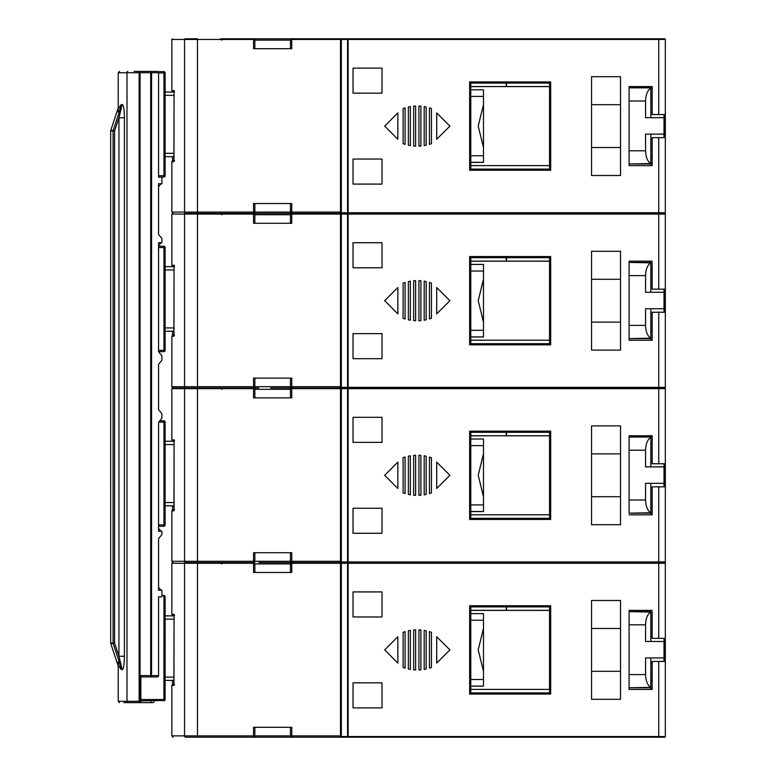 <?xml version="1.0" encoding="UTF-8"?>
<svg xmlns="http://www.w3.org/2000/svg" width="776" height="776" viewBox="0 0 776 776"><rect width="100%" height="100%" fill="white"/><g stroke="black" fill="none" stroke-linecap="round" stroke-linejoin="round"><path stroke-width="1.16" d="M113.577 643.1L114.586 643.1L113.16 643.517A1.319 1.3 -90 0 1 113.092 643.1L113.577 643.1M140.854 676.914L150.515 676.914A1.319 1.057 -90 0 0 151.572 675.595L151.572 72.731L158.556 72.731L158.556 177.161L161.912 177.161L161.912 183.747L158.556 183.747L158.556 234.488L161.912 238.436L161.912 242.723L158.556 242.723L158.556 351.761L161.912 355.718L161.912 360.326L158.556 364.284L158.556 409.738L161.912 413.695L161.912 418.312L158.556 422.26L158.556 531.308L161.912 531.308L161.912 534.596L158.556 538.554L158.556 590.274L161.912 590.274L161.912 596.744M158.556 675.595A1.319 1.057 -90 0 1 157.499 676.914L150.515 676.914L150.699 675.595L158.556 675.595L158.556 596.86L161.912 596.86M133.986 71.411L150.515 71.411A1.319 1.057 90 0 1 151.572 72.731L150.699 72.731L150.515 71.411L157.499 71.411A1.319 1.057 90 0 1 158.556 72.731M158.556 183.747L161.088 183.747L158.556 186.638M158.556 242.723L161.088 242.723L158.556 245.604M158.556 590.274L161.088 590.274L158.556 587.393M158.556 531.308L161.088 531.308L158.556 528.417M159.516 177.161L158.556 177.161M119.523 71.411L118.214 72.731L139.127 72.731A1.319 0.737 90 0 1 139.864 71.411L140.058 72.731L150.699 72.731L150.699 675.595L140.854 675.595L140.854 701.291L140.669 702.61L139.864 702.61A1.319 0.737 -90 0 1 139.127 701.291L139.127 72.731L140.058 72.731L140.058 701.291L118.214 701.291L119.523 702.61M123.83 702.61L139.864 702.61L140.058 701.291L140.854 701.291M153.929 700.844L153.929 701.291A1.319 0.795 90 0 1 153.134 702.61L135.47 702.61M127.73 71.411A1.319 0.737 90 0 0 126.992 72.731L126.992 701.291A1.319 0.737 -90 0 0 127.73 702.61L133.181 702.61M151.174 702.61L151.174 700.844M118.214 72.731L118.214 109.086L120.377 105.633C122.977 102.257 124.315 106.293 124.412 117.758L118.932 117.758C121.91 106.283 122.501 102.927 120.687 107.718L120.377 105.633M118.214 701.291L118.214 664.916L120.377 668.388C122.86 672.064 124.209 668.02 124.412 656.263L118.932 656.263L114.586 643.1L114.586 130.931L110.677 130.931A1.319 1.3 90 0 1 110.745 130.513L118.214 107.893M118.272 107.718C117.186 113.383 117.991 113.383 120.687 107.718L113.16 130.513L110.735 130.513L118.214 107.854M120.377 668.388L120.687 666.312C117.991 660.638 117.186 660.638 118.272 666.312M120.687 666.312C122.511 671.162 121.919 667.816 118.932 656.263L118.932 117.758L114.586 130.931L113.16 130.513A1.319 1.3 -90 0 0 113.092 130.931L113.092 643.1L110.677 643.1A1.319 1.3 90 0 0 110.745 643.517L113.16 643.517L120.687 666.312M140.854 699.535L165.104 699.535L165.084 596.744A1.319 1.319 0 0 0 163.784 595.425A1.319 1.3 -90 0 1 165.046 596.395M158.556 524.935L163.969 524.935L163.969 422.144L165.104 422.144A1.319 1.319 0 0 0 163.784 420.825L159.769 420.825L163.784 420.825A1.319 1.3 -90 0 1 165.046 421.795M158.556 526.244L163.784 526.244L163.969 524.935L165.104 524.935L165.084 422.144L165.104 524.935A1.319 1.319 0 0 1 163.784 526.244A1.319 1.3 90 0 0 165.046 525.284M159.129 71.625L163.784 71.625A1.319 1.3 -90 0 1 165.046 72.595M158.556 175.735L165.104 175.735L165.084 72.944A1.319 1.319 0 0 0 163.784 71.625L163.969 72.944L165.104 72.944L165.104 175.735A1.319 1.319 0 0 1 163.784 177.044A1.319 1.3 90 0 0 165.046 176.084M158.556 350.335L165.104 350.335L165.084 247.544A1.319 1.319 0 0 0 163.784 246.225A1.319 1.3 -90 0 1 165.046 247.195M140.854 700.844L163.92 700.466L163.969 596.744L165.104 596.744L165.104 699.535A1.319 1.319 0 0 1 163.784 700.844A1.319 1.3 90 0 0 165.046 699.884M158.556 351.644L163.784 351.644L163.969 350.335L163.969 247.544L165.104 247.544L165.104 350.335A1.319 1.319 0 0 1 163.784 351.644A1.319 1.3 90 0 0 165.046 350.684M174.076 615.64L173.514 615.64L174.076 615.64M220.597 562.6L185.823 562.6A1.319 1.3 -90 0 1 184.533 561.281L184.533 388.66L197.482 388.66L197.482 561.281L171.845 561.281L171.845 510.88L173.882 510.88L174.076 508.241L174.076 439.72L174.561 440.865M174.076 615.465L172.505 615.465L171.845 614.32L171.845 563.26L184.533 563.26A0.66 0.65 90 0 1 185.183 562.6L197.482 562.6L185.183 562.6C168.353 562.6 168.353 562.6 185.183 562.6L253.539 562.6L254.858 563.919L253.539 562.6A1.319 1.319 90 0 1 254.858 563.919L254.858 572.484L254.858 563.919L290.437 563.919L291.757 562.6A1.319 1.319 -90 0 0 290.457 563.667M258.815 562.6L291.757 562.6L258.815 562.6M270.669 562.6L291.757 562.6L291.757 563.26L340.509 563.26L340.509 562.6L341.828 562.6A0.66 0.66 -30.6 0 0 341.168 563.26L348.143 563.26L348.143 562.6L291.757 562.6A1.319 1.319 90 0 1 290.437 561.281L254.858 561.281A1.319 1.319 90 0 1 253.539 562.6L253.539 561.281L197.482 561.281L197.482 735.881L171.845 735.881L173.155 737.2M174.037 684.335L172.505 684.335L172.505 680.426M290.437 727.316L290.437 735.881L254.858 735.881L254.858 727.316L254.858 735.881L253.539 735.881L253.539 727.316L291.757 727.316L291.757 735.881L290.437 735.881A1.319 1.319 90 0 0 291.757 737.2L185.823 737.2A1.319 1.3 -90 0 1 184.533 735.881L184.533 563.26L253.539 563.26L253.539 572.484L291.757 572.484L291.757 563.26L290.437 563.919L291.757 562.6L291.757 561.281L290.437 561.281L290.437 552.716L290.437 561.281M171.845 614.32L174.076 614.32L173.882 685.48A1.319 1.31 -90 0 1 173.989 684.965M620.528 699.312L591.545 699.312L591.545 600.488L620.528 600.488L620.528 699.312M629.093 689.428L629.093 687.769L629.093 689.428L652.16 689.428L652.16 661.433L665.333 661.433L665.333 736.54A0.66 0.66 90 0 1 664.673 737.2L658.746 737.2L664.673 737.2A0.66 0.66 -90 0 0 665.333 736.54L665.333 699.312L665.333 736.54L658.746 736.54L658.746 737.2L348.143 737.2L348.143 736.54L341.333 736.54L341.333 563.26A0.66 0.572 -90 0 1 341.915 562.6L341.915 562.6A0.66 0.572 -90 0 1 341.333 561.94L341.168 561.94A0.66 0.66 -90 0 0 341.828 562.6L341.915 562.6M665.333 600.488L665.333 563.26A0.66 0.66 -90 0 0 664.673 562.6L658.746 562.6L658.746 638.367L665.333 638.367L665.333 563.26A0.66 0.66 -90 0 0 664.673 562.6A0.66 0.66 90 0 1 665.333 563.26L665.333 736.54A0.66 0.66 -90 0 1 664.673 737.2A0.66 0.66 -90 0 0 665.333 736.54L665.333 699.312L665.333 736.54M341.168 735.881L340.509 735.881L340.509 737.2L342.488 737.2L258.815 737.2M254.858 727.316L254.858 735.881A1.319 1.319 90 0 1 253.539 737.2L253.539 735.881L197.482 735.881L197.482 737.2L185.823 737.2M652.16 688.118L652.16 689.428M174.047 680.426L165.104 680.426M658.746 638.367L652.16 638.367L652.16 611.682M664.013 661.433L664.013 657.941L645.564 657.941L645.564 674.587C645.797 681.056 647.553 685.315 650.841 687.352L629.093 687.769L629.093 624.816L645.564 624.816L645.564 641.471L664.013 641.471L664.013 638.367M650.841 641.471L650.841 612.051C647.553 614.088 645.797 618.346 645.564 624.816M652.16 618.404L650.841 618.404M664.013 657.941L664.013 641.471M424.191 669.407A41.177 41.177 -90 0 0 426.16 669.019L426.16 630.781A41.177 41.177 -90 0 0 424.191 630.393L424.191 669.407M413.647 669.833A41.177 41.177 -90 0 0 415.626 669.96L415.626 629.84A41.177 41.177 -90 0 0 413.647 629.966L413.647 669.833M408.37 669.019A41.177 41.177 -90 0 0 410.349 669.407L410.349 630.393A41.177 41.177 -90 0 0 408.37 630.781L408.37 669.019M418.914 669.96A41.177 41.177 -90 0 0 420.893 669.833L420.893 629.966A41.177 41.177 -90 0 0 418.914 629.84L418.914 669.96M429.458 668.146A41.177 41.177 -90 0 0 431.437 667.486L431.437 632.314A41.177 41.177 -90 0 0 429.458 631.654L429.458 668.146M403.103 667.486A41.177 41.177 -90 0 0 405.082 668.146L405.082 631.654A41.177 41.177 -90 0 0 403.103 632.314L403.103 667.486M449.886 649.9L436.704 636.727L436.704 663.073L449.886 649.9M397.836 636.727L384.654 649.9L397.836 663.073L397.836 636.727M650.841 610.372L650.841 611.633L629.093 611.633L629.093 610.372L629.093 624.816M290.447 563.725A1.319 1.319 -90 0 0 290.437 563.919L290.437 572.484L290.437 563.919M220.597 563.26L221.917 563.919M652.16 636.524L650.841 636.524M665.333 638.367L665.333 563.26A0.66 0.66 -90 0 0 664.673 562.6L348.143 562.6L348.143 387.34L341.333 387.34L341.333 214.06A0.66 0.572 -90 0 1 341.915 213.4L341.915 213.4A0.66 0.572 -90 0 1 341.333 212.74L341.168 212.74A0.66 0.66 -90 0 0 341.828 213.4L348.143 213.4L348.143 38.8L341.915 38.8L348.143 38.8A0.66 0.572 90 0 0 347.57 39.46L658.746 39.46L658.746 114.567L652.16 114.567L652.16 86.572L629.093 86.572L629.093 87.834L629.093 86.572M291.757 737.2L291.757 735.881L340.509 735.881L340.509 563.26L341.168 563.26L341.168 736.54A0.66 0.66 -90 0 0 341.828 737.2L348.143 737.2A0.66 0.572 90 0 1 347.57 736.54L347.57 563.26A0.66 0.572 90 0 1 348.143 562.6L348.143 562.6A0.66 0.572 90 0 1 347.57 561.94L341.333 561.94L341.333 388.66L658.746 388.66L658.746 463.767L652.16 463.767L652.16 435.772L629.093 435.772L629.093 437.034L629.093 435.772M629.093 611.633L650.841 612.051M652.16 680.998L650.841 680.998M629.093 687.769L650.841 687.769L650.841 689.428M650.841 687.352L650.841 657.941M382.025 707.877L353.031 707.877L353.031 682.841L382.025 682.841L382.025 707.877M549.553 692.9L549.553 606.9L470.79 606.9L470.79 692.9L549.553 692.9L550.688 694.045L469.645 694.045L470.79 692.9M549.553 606.9L550.688 605.755L550.688 694.045M550.688 605.755L469.645 605.755L470.79 606.9M652.16 610.372L629.093 610.372M174.561 615.465L174.076 614.728M382.025 591.923L353.031 591.923L353.031 616.959L382.025 616.959L382.025 591.923M652.16 662.879L650.841 662.879M665.333 681.522L665.333 618.278L665.333 681.522M342.488 737.2L341.828 737.2M549.553 689.398L470.79 689.398M470.79 686.11L483.487 686.11L483.487 613.632L470.79 613.632L483.487 613.632M478.22 649.871L483.487 628.405L478.21 649.861L483.487 671.376M549.553 610.402L500.617 610.392L521.21 610.363L500.617 610.353L506.544 610.343L506.544 606.9M526.312 610.353L545.421 610.382L526.312 610.382M470.79 610.402L506.214 610.402L500.287 610.392L506.214 610.343L506.214 606.9M521.045 610.372L505.884 610.372L521.045 610.363M526.642 610.382L545.091 610.353L526.642 610.353M470.79 610.334L506.214 610.334M506.544 610.343L549.553 610.334M483.487 686.11L470.79 686.168L483.487 686.168M254.858 203.516L254.858 212.081L253.539 212.081L253.539 203.516L291.757 203.516L291.757 212.081L254.858 212.081L254.858 203.516L254.858 212.081A1.319 1.319 90 0 1 253.539 213.4L197.482 213.4L253.539 213.4L254.858 214.719L253.539 213.4A1.319 1.319 90 0 1 254.858 214.719L254.858 223.284L254.858 214.719L290.437 214.719L291.757 213.4A1.319 1.319 -90 0 0 290.457 214.467M258.815 38.8L253.539 38.8L254.858 40.119L254.858 48.684L254.858 40.119L253.539 39.46L197.482 39.46L197.482 212.081L184.533 212.081A1.319 1.3 -90 0 0 185.823 213.4C169.023 213.4 169.023 213.4 185.823 213.4L197.482 213.4L197.482 386.681L171.845 386.681L173.155 388L185.823 388A1.319 1.3 -90 0 1 184.533 386.681L184.533 214.06L253.539 214.06L253.539 223.284L291.757 223.284L291.757 214.06L290.437 214.719L291.757 213.4A1.319 1.319 90 0 1 290.437 212.081A1.319 1.319 90 0 0 291.757 213.4L291.757 214.06L341.168 214.06L341.168 387.34A0.66 0.66 -90 0 0 341.828 388L348.143 388A0.66 0.572 90 0 0 347.57 388.66L347.57 561.94L658.746 561.94L658.746 562.6M220.597 213.4L197.482 213.4L197.482 212.081L253.539 212.081L253.539 213.4L341.828 213.4A0.66 0.66 -30.6 0 0 341.168 214.06L348.143 214.06L348.143 213.4A0.66 0.572 90 0 0 347.57 214.06L347.57 387.34A0.66 0.572 90 0 0 348.143 388L341.906 388A0.66 0.572 -90 0 1 341.333 387.34L341.168 387.34M197.482 213.4L185.183 213.4C168.353 213.4 168.353 213.4 185.183 213.4L197.482 213.4L185.183 213.4A0.66 0.65 90 0 0 184.533 214.06L171.845 214.06L172.505 213.4M258.815 213.4L270.669 213.4M174.076 266.44L173.514 266.44L174.076 266.44M165.104 266.653L173.514 266.653M174.076 266.265L172.505 266.265L171.845 265.12L174.076 265.528M174.037 335.135L172.505 335.135L172.505 331.226M173.523 331.226L165.104 331.226M290.437 378.116L290.437 386.681L254.858 386.681L254.858 378.116L254.858 386.681L253.539 386.681L253.539 378.116L291.757 378.116L291.757 386.681L290.437 386.681A1.319 1.319 90 0 0 291.757 388A1.319 1.319 -90 0 0 290.457 389.067M174.561 266.265L174.076 265.12L173.882 336.28A1.319 1.31 -90 0 1 173.989 335.765M620.528 350.112L591.545 350.112L591.545 251.288L620.528 251.288L620.528 350.112M629.093 340.227L629.093 338.569L629.093 340.227L652.16 340.227L652.16 312.233L665.333 312.233L665.333 387.34A0.66 0.66 90 0 1 664.673 388A0.66 0.66 -90 0 0 665.333 387.34L665.333 350.112L665.333 387.34L658.746 387.34L658.746 388L664.479 388M629.093 165.627L629.093 163.969L629.093 165.627L652.16 165.627L652.16 137.633L658.746 137.633L658.746 289.167L665.333 289.167L665.333 214.06A0.66 0.66 -90 0 0 664.673 213.4A0.66 0.66 90 0 1 665.333 214.06L665.333 387.34A0.66 0.66 -90 0 1 664.673 388L341.828 388A0.66 0.66 -30.6 0 0 341.168 388.66L341.168 561.94L341.333 388.66A0.66 0.572 -90 0 1 341.915 388M258.815 388L253.539 388A1.319 1.319 -90 0 0 254.858 386.681A1.319 1.319 90 0 1 253.539 388L258.709 388M663.849 388L664.673 388A0.66 0.66 -90 0 0 665.333 387.34L665.333 350.112L665.333 387.34M652.16 338.918L652.16 340.227M658.746 289.167L652.16 289.167L652.16 262.482M665.333 251.288L665.333 214.06A0.66 0.66 -90 0 0 664.673 213.4A0.66 0.66 -90 0 0 665.333 212.74L665.333 175.512L665.333 212.74A0.66 0.66 90 0 1 664.673 213.4A0.66 0.66 -90 0 0 665.333 212.74L665.333 137.633L658.746 137.633M664.013 312.233L664.013 308.741L645.564 308.741L645.564 325.386C645.797 331.856 647.553 336.115 650.841 338.152L629.093 338.569L629.093 275.616L645.564 275.616L645.564 292.271L664.013 292.271L664.013 289.167M650.841 292.271L650.841 262.851C647.553 264.888 645.797 269.146 645.564 275.616M652.16 269.204L650.841 269.204M664.013 308.741L664.013 292.271M424.191 320.207A41.177 41.177 -90 0 0 426.16 319.819L426.16 281.581A41.177 41.177 -90 0 0 424.191 281.193L424.191 320.207M413.647 320.634A41.177 41.177 -90 0 0 415.626 320.76L415.626 280.64A41.177 41.177 -90 0 0 413.647 280.767L413.647 320.634M408.37 319.819A41.177 41.177 -90 0 0 410.349 320.207L410.349 281.193A41.177 41.177 -90 0 0 408.37 281.581L408.37 319.819M418.914 320.76A41.177 41.177 -90 0 0 420.893 320.634L420.893 280.767A41.177 41.177 -90 0 0 418.914 280.64L418.914 320.76M429.458 318.946A41.177 41.177 -90 0 0 431.437 318.286L431.437 283.114A41.177 41.177 -90 0 0 429.458 282.454L429.458 318.946M403.103 318.286A41.177 41.177 -90 0 0 405.082 318.946L405.082 282.454A41.177 41.177 -90 0 0 403.103 283.114L403.103 318.286M449.886 300.7L436.704 287.527L436.704 313.873L449.886 300.7M397.836 287.527L384.654 300.7L397.836 313.873L397.836 287.527M650.841 261.173L650.841 262.433L629.093 262.433L629.093 261.173L629.093 275.616M270.669 38.8L341.828 38.8A0.66 0.66 -30.6 0 0 341.168 39.46L347.57 39.46L347.57 212.74A0.66 0.572 90 0 0 348.143 213.4L664.673 213.4A0.66 0.66 -90 0 0 665.333 212.74L665.333 137.633M290.447 214.525A1.319 1.319 -90 0 0 290.437 214.719L290.437 223.284L290.437 214.719M253.539 213.4L258.709 213.4M220.597 214.06L221.917 214.719M342.488 213.4L340.509 213.4L340.509 386.681L291.757 386.681L291.757 388.66L290.437 389.251L291.737 388L341.828 388L340.509 388L340.509 386.681L341.168 386.681M652.16 287.324L650.841 287.324M665.333 289.167L665.333 214.06A0.66 0.66 -90 0 0 664.673 213.4L663.849 213.4M629.093 262.433L650.841 262.851M652.16 331.798L650.841 331.798M629.093 338.569L650.841 338.569L650.841 340.227M650.841 338.152L650.841 308.741M382.025 358.677L353.031 358.677L353.031 333.641L382.025 333.641L382.025 358.677M549.553 343.7L549.553 257.7L470.79 257.7L470.79 343.7L549.553 343.7L550.688 344.845L469.645 344.845L470.79 343.7M549.553 257.7L550.688 256.555L550.688 344.845M550.688 256.555L469.645 256.555L470.79 257.7M652.16 261.173L629.093 261.173M382.025 242.723L353.031 242.723L353.031 267.759L382.025 267.759L382.025 242.723M652.16 313.679L650.841 313.679M665.333 332.322L665.333 269.078L665.333 332.322M549.553 340.198L470.79 340.198M470.79 336.91L483.487 336.91L483.487 264.432L470.79 264.432L483.487 264.432M478.22 300.671L483.487 279.205L478.21 300.661L483.487 322.176M549.553 261.202L500.617 261.192L521.21 261.163L500.617 261.153L506.544 261.143L506.544 257.7M526.312 261.153L545.421 261.182L526.312 261.182M470.79 261.202L506.214 261.202L500.287 261.192L506.214 261.143L506.214 257.7M521.045 261.173L505.884 261.173L521.045 261.163M526.642 261.182L545.091 261.153L526.642 261.153M470.79 261.134L506.214 261.134M506.544 261.143L549.553 261.134M483.487 336.91L470.79 336.968L483.487 336.968M160.06 351.644L163.784 351.644M163.784 246.225L158.556 246.225L163.784 246.225L163.969 247.544L158.556 247.544M174.047 156.626L165.104 156.626M165.104 92.053L174.076 92.053M158.556 177.044L163.784 177.044L163.969 175.735L163.969 72.944L158.556 72.944M483.487 104.644L483.487 89.832L470.79 89.832L483.487 89.832M470.79 162.31L483.487 162.31L483.487 147.527L478.21 126.061L483.487 104.595L478.22 126.071M483.487 162.31L470.79 162.368L483.487 162.368M483.487 104.605L483.487 147.576M549.553 86.602L500.617 86.592L521.21 86.563L500.617 86.553L506.544 86.543L506.544 83.1M506.544 86.534L549.553 86.534M526.312 86.553L545.421 86.582L526.312 86.582M470.79 86.534L506.214 86.534L506.214 83.1M470.79 86.602L506.214 86.543M521.045 86.572L505.884 86.572L521.045 86.563M526.642 86.582L545.091 86.553L526.642 86.553M549.553 165.598L470.79 165.598M382.025 93.159L382.025 68.123L353.031 68.123L353.031 93.159L382.025 93.159M470.79 83.1L470.79 169.1L549.553 169.1L549.553 83.1L470.79 83.1L469.645 81.955L469.645 170.245L470.79 169.1M382.025 184.077L382.025 159.041L353.031 159.041L353.031 184.077L382.025 184.077M174.076 91.665L172.505 91.665L171.845 90.52L174.076 90.52L174.561 91.665M290.437 48.684L290.437 40.119L291.757 39.46L340.509 39.46L340.509 38.8L291.757 38.8L291.757 48.684L253.539 48.684L253.539 38.8L291.757 38.8A1.319 1.319 -90 0 0 290.457 39.867M173.989 161.166A1.319 1.31 -90 0 0 173.882 161.68L174.076 90.928M658.746 114.567L665.333 114.567L665.333 39.46A0.66 0.66 -90 0 0 664.673 38.8A0.66 0.66 90 0 1 665.333 39.46A0.66 0.66 -90 0 0 664.673 38.8L663.849 38.8M665.333 175.512L665.333 39.46A0.66 0.66 -90 0 0 664.673 38.8L341.828 38.8M664.013 137.633L664.013 134.141L645.564 134.141L645.564 150.786C645.797 157.256 647.553 161.515 650.841 163.552L629.093 163.969L629.093 87.834L650.841 87.834L650.841 117.671M652.16 157.198L650.841 157.198M652.16 139.079L650.841 139.079M629.093 163.969L650.841 163.969L650.841 165.627M650.841 163.552L650.841 134.141M620.528 76.688L620.528 175.512L591.545 175.512L591.545 76.688L620.528 76.688M220.597 39.46L221.917 40.119M549.553 169.1L550.688 170.245L469.645 170.245M549.553 83.1L550.688 81.955L550.688 170.245M397.836 139.273L397.836 112.927L384.654 126.1L397.836 139.273M436.704 139.273L449.886 126.1L436.704 112.927L436.704 139.273M403.103 143.686A41.177 41.177 -90 0 0 405.082 144.346L405.082 107.854A41.177 41.177 -90 0 0 403.103 108.514L403.103 143.686M431.437 143.686L431.437 108.514A41.177 41.177 -90 0 0 429.458 107.854L429.458 144.346A41.177 41.177 -90 0 0 431.437 143.686M420.893 146.034L420.893 106.166A41.177 41.177 -90 0 0 418.914 106.04L418.914 146.16A41.177 41.177 -90 0 0 420.893 146.034M410.349 145.607L410.349 106.593A41.177 41.177 -90 0 0 408.37 106.981L408.37 145.219A41.177 41.177 -90 0 0 410.349 145.607M415.626 146.16L415.626 106.04A41.177 41.177 -90 0 0 413.647 106.166L413.647 146.034A41.177 41.177 -90 0 0 415.626 146.16M426.16 145.219L426.16 106.981A41.177 41.177 -90 0 0 424.191 106.593L424.191 145.607A41.177 41.177 -90 0 0 426.16 145.219M664.013 134.141L664.013 114.567M650.841 86.572L650.841 87.834L629.093 87.834M629.093 101.016L645.564 101.016L645.564 117.671L664.013 117.671M645.564 101.016C645.797 94.546 647.553 90.288 650.841 88.251M341.168 39.46L341.168 212.74L341.168 39.46L340.509 39.46L340.509 212.081L291.757 212.081L291.757 213.4M652.16 112.724L650.841 112.724M652.16 94.604L650.841 94.604M220.597 38.8L253.539 38.8A1.319 1.319 90 0 1 254.858 40.119L290.437 40.119L291.737 38.8L290.437 40.119A1.319 1.319 -90 0 1 290.447 39.925M171.845 90.52L171.845 39.46L184.533 39.46A0.66 0.65 90 0 1 185.183 38.8L185.183 38.8C168.353 38.8 168.353 38.8 185.183 38.8L197.482 38.8L197.482 39.46L184.533 39.46L184.533 212.081L171.845 212.081L171.845 161.68L173.882 161.68M652.16 86.572L652.16 87.882M174.037 160.535L172.505 160.535L172.505 156.626M652.16 164.318L652.16 165.627M290.437 203.516L290.437 212.081L290.437 203.516M173.465 92.053L174.076 91.84L173.514 91.84M174.047 505.826L165.104 505.826M165.104 441.253L173.514 441.253M159.129 526.244L160.06 526.244M483.487 453.844L483.487 439.032L470.79 439.032L483.487 439.032M470.79 511.51L483.487 511.51L483.487 496.727L478.21 475.261L483.487 453.795L478.22 475.271M483.487 511.51L470.79 511.568L483.487 511.568M483.487 453.805L483.487 496.776M549.553 435.802L500.617 435.792L521.21 435.763L500.617 435.753L506.544 435.743L506.544 432.3M506.544 435.734L549.553 435.734M526.312 435.753L545.421 435.782L526.312 435.782M470.79 435.734L506.214 435.734L506.214 432.3M470.79 435.802L506.214 435.743M521.045 435.772L505.884 435.772L521.045 435.763M526.642 435.782L545.091 435.753L526.642 435.753M549.553 514.798L470.79 514.798M382.025 442.359L382.025 417.323L353.031 417.323L353.031 442.359L382.025 442.359M254.858 552.716L254.858 561.281L254.858 552.716L254.858 561.281L253.539 561.281L253.539 552.716L291.757 552.716L291.757 561.281L340.509 561.281L340.509 388.66L341.168 388.66M470.79 432.3L470.79 518.3L549.553 518.3L549.553 432.3L470.79 432.3L469.645 431.155L469.645 519.445L470.79 518.3M382.025 533.277L382.025 508.241L353.031 508.241L353.031 533.277L382.025 533.277M254.858 397.884L254.858 389.319L253.539 388.66L197.482 388.66L197.482 388L253.539 388L254.858 389.319L254.858 397.884M174.076 440.865L172.505 440.865L171.845 439.72L174.076 440.128M340.509 388L340.509 388.66L291.757 388.66L291.757 397.884L253.539 397.884L253.539 388A1.319 1.319 90 0 1 254.858 389.319L290.437 389.319L291.757 388L270.669 388M665.333 524.712L665.333 388.66A0.66 0.66 -90 0 0 664.673 388A0.66 0.66 90 0 1 665.333 388.66A0.66 0.66 -90 0 0 664.673 388A0.66 0.66 -90 0 1 665.333 388.66L665.333 463.767L658.746 463.767M664.013 486.833L664.013 483.341L645.564 483.341L645.564 499.987C645.797 506.456 647.553 510.715 650.841 512.752L629.093 513.169L629.093 437.034L650.841 437.034L650.841 466.871M652.16 506.398L650.841 506.398M652.16 488.279L650.841 488.279M629.093 513.169L650.841 513.169L650.841 514.827M650.841 512.752L650.841 483.341M665.333 486.833L665.333 561.94A0.66 0.66 -90 0 1 664.673 562.6A0.66 0.66 -90 0 0 665.333 561.94A0.66 0.66 90 0 1 664.673 562.6A0.66 0.66 -90 0 0 665.333 561.94L665.333 486.833L652.16 486.833L652.16 514.827L629.093 514.827M620.528 425.888L620.528 524.712L591.545 524.712L591.545 425.888L620.528 425.888M220.597 388.66L221.917 389.319M290.437 397.884L290.437 389.319A1.319 1.319 -90 0 1 290.447 389.125M549.553 518.3L550.688 519.445L469.645 519.445M549.553 432.3L550.688 431.155L550.688 519.445M397.836 488.473L397.836 462.127L384.654 475.3L397.836 488.473M436.704 488.473L449.886 475.3L436.704 462.127L436.704 488.473M403.103 492.886A41.177 41.177 -90 0 0 405.082 493.546L405.082 457.054A41.177 41.177 -90 0 0 403.103 457.714L403.103 492.886M431.437 492.886L431.437 457.714A41.177 41.177 -90 0 0 429.458 457.054L429.458 493.546A41.177 41.177 -90 0 0 431.437 492.886M420.893 495.233L420.893 455.366A41.177 41.177 -90 0 0 418.914 455.24L418.914 495.36A41.177 41.177 -90 0 0 420.893 495.233M410.349 494.807L410.349 455.793A41.177 41.177 -90 0 0 408.37 456.181L408.37 494.419A41.177 41.177 -90 0 0 410.349 494.807M415.626 495.36L415.626 455.24A41.177 41.177 -90 0 0 413.647 455.366L413.647 495.233A41.177 41.177 -90 0 0 415.626 495.36M426.16 494.419L426.16 456.181A41.177 41.177 -90 0 0 424.191 455.793L424.191 494.807A41.177 41.177 -90 0 0 426.16 494.419M664.013 483.341L664.013 463.767M650.841 435.772L650.841 437.034L629.093 437.034M629.093 450.216L645.564 450.216L645.564 466.871L664.013 466.871M645.564 450.216C645.797 443.746 647.553 439.488 650.841 437.451M652.16 461.924L650.841 461.924M652.16 443.804L650.841 443.804M220.597 388L185.183 388A0.66 0.65 90 0 0 184.533 388.66L171.845 388.66L172.505 388M652.16 435.772L652.16 437.082M174.037 509.735L172.505 509.735L172.505 505.826M652.16 513.518L652.16 514.827M173.882 510.88A1.319 1.31 -90 0 1 173.989 510.365M173.465 441.253L174.076 441.04L173.514 441.04M165.104 615.853L174.076 615.853M163.784 595.425L161.912 595.425L163.784 595.425L163.969 596.744M124.412 117.758L124.412 656.263M118.214 666.128L110.745 643.517L118.214 666.167M110.667 130.931L110.667 643.1L110.677 130.931A1.319 1.319 0 0 1 110.735 130.513M163.784 420.825L163.969 422.144L158.653 422.144M174.076 619.151L165.104 619.151M165.104 677.128L174.076 677.128M173.882 685.48L171.845 685.48L172.505 684.335M658.746 661.433L658.746 736.54L348.143 736.54L348.143 563.26L665.333 563.26M652.16 625.514L650.841 625.514M341.915 737.2A0.66 0.572 -90 0 1 341.333 736.54L341.168 736.54M645.564 674.587L629.093 674.587M469.645 605.755L469.645 694.045M254.858 563.919L254.858 572.484L254.858 563.919M650.841 673.888L652.16 673.888M664.421 638.367L664.421 661.433M470.79 679.514L483.487 679.514M470.79 620.218L483.487 620.218M174.076 269.951L165.104 269.951M165.104 327.928L174.076 327.928M173.882 336.28L171.845 336.28L172.505 335.135M254.858 378.116L254.858 386.681M658.746 312.233L658.746 387.34L348.143 387.34L348.143 214.06L665.333 214.06M253.539 388L253.539 386.681L197.482 386.681L197.482 388L185.183 388M652.16 276.314L650.841 276.314M645.564 325.386L629.093 325.386M469.645 256.555L469.645 344.845M254.858 214.719L254.858 223.284L254.858 214.719M650.841 324.688L652.16 324.688M664.421 289.167L664.421 312.233M470.79 330.314L483.487 330.314M470.79 271.018L483.487 271.018M165.104 153.328L174.076 153.328M174.076 95.351L165.104 95.351M470.79 155.714L483.487 155.714M470.79 96.418L483.487 96.418M341.168 212.081L340.509 212.081L340.509 213.4M665.333 39.46L665.333 76.688L665.333 39.46L658.746 39.46L658.746 38.8M664.421 114.567L664.421 137.633M665.333 212.74L341.333 212.74L341.333 39.46A0.66 0.572 -90 0 1 341.915 38.8M650.841 150.088L652.16 150.088M469.645 81.955L550.688 81.955M645.564 150.786L629.093 150.786M652.16 101.714L650.841 101.714M165.104 502.528L174.076 502.528M174.076 444.551L165.104 444.551M470.79 504.914L483.487 504.914M470.79 445.618L483.487 445.618M341.168 561.281L340.509 561.281L340.509 562.6M665.333 388.66L665.333 425.888L665.333 388.66L658.746 388.66L658.746 388M664.421 463.767L664.421 486.833M650.841 499.288L652.16 499.288M658.746 486.833L658.746 561.94L665.333 561.94M469.645 431.155L550.688 431.155M645.564 499.987L629.093 499.987M652.16 450.914L650.841 450.914M620.528 628.482L591.545 628.482M174.542 684.335L173.969 685.053L174.076 614.524M620.528 671.318L591.545 671.318M171.845 563.26L172.505 562.6M171.845 735.881L171.845 685.48M620.528 279.282L591.545 279.282M174.542 335.135L173.969 335.853L174.076 265.324M620.528 322.118L591.545 322.118M348.143 213.4L341.828 213.4M171.845 386.681L171.845 336.28M171.845 265.12L171.845 214.06M174.076 90.724L173.969 161.253L174.542 160.535M171.845 39.46L172.505 38.8M185.183 38.8L197.482 38.8M620.528 147.518L591.545 147.518M171.845 212.081L173.155 213.4M172.505 160.535L171.845 161.68M620.528 104.682L591.545 104.682M171.845 439.72L171.845 388.66M174.076 439.924L173.969 510.453L174.542 509.735M620.528 496.718L591.545 496.718M171.845 561.281L173.155 562.6M172.505 509.735L171.845 510.88M620.528 453.882L591.545 453.882"/></g></svg>
